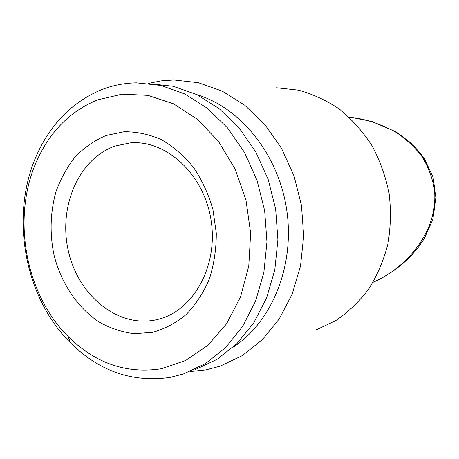 <?xml version="1.0" encoding="UTF-8"?>
<svg xmlns="http://www.w3.org/2000/svg" width="459" height="459" viewBox="0 0 459 459"><rect width="100%" height="100%" fill="white"/><g stroke="black" fill="none" stroke-linecap="round" stroke-linejoin="round"><path stroke-width="0.69" d="M148.435 83.389L161.029 80.882L173.95 79.975L198.254 82.666L222.208 91.129L244.762 105.243L264.877 124.584L281.562 148.435L293.978 175.791L301.471 205.42L303.68 235.943L300.519 265.933L292.211 294.007L279.238 318.936L262.313 339.723L242.295 355.616L220.125 366.162L205.781 369.902L189.928 371.578M276.553 87.772L298.356 90.148C312.843 94.078 326.613 100.464 339.671 109.305C352.053 119.46 362.811 131.567 371.951 145.606C379.937 160.535 385.658 176.451 389.112 193.359C391.154 210.503 390.735 227.452 387.861 244.194C383.615 260.483 377.218 275.452 368.68 289.113C359.087 301.747 348.048 312.286 335.558 320.732L315.649 330.09M196.94 94.686C240.946 107.842 278.969 155.102 286.852 210.801C294.833 266.495 271.556 322.316 233.132 347.205M373.047 282.285C401.677 270.46 438.098 235.272 434.587 190.904C432.728 178.803 428.631 167.495 422.297 156.984C414.867 147.247 406.146 139.043 396.14 132.37C380.345 123.712 364.675 118.651 349.127 117.183M156.347 319.757C118.055 328.3 78.564 295.831 68.517 251.704C57.972 207.697 78.185 158.929 115.054 146.048L130.161 142.892C166.038 139.605 203.785 173.875 210.991 219.752C218.576 265.566 193.606 310.473 158.607 319.2L156.347 319.757M105.983 135.531L124.056 131.75C136.616 131.664 149.037 134.286 161.316 139.622C173.215 146.496 183.921 155.716 193.434 167.288C201.971 180.003 208.472 194.065 212.924 209.493L216.292 233.218C216.304 249.254 213.98 264.55 209.321 279.095C203.412 292.819 195.712 304.61 186.222 314.478C175.94 322.981 164.764 328.925 152.704 332.316L134.338 333.704C122.014 332.184 110.229 328.26 98.978 321.92C77.261 307.45 61.03 282.968 53.996 254.992C49.589 233.367 50.249 212.276 55.981 191.701C60.691 178.677 67.123 167.024 75.282 156.748C84.318 147.505 94.554 140.431 105.983 135.531M161.356 368.749C126.334 374.045 95.288 363.316 68.225 336.567C23.673 292.532 10.741 212.379 39.084 155.98C52.418 129.099 71.897 110.412 97.526 99.913L122.14 94.152L147.93 95.363L173.559 103.832L197.571 119.403L218.507 141.452L235.008 168.849L245.967 200.032L250.648 233.126L248.772 266.077L240.539 296.893L226.585 323.773L207.898 345.294L185.706 360.464L161.356 368.749M170.059 377.413C132.37 382.84 99.081 371.222 70.198 342.569C22.669 295.424 8.933 210.268 39.124 149.95C53.324 121.199 74.169 101.106 101.651 89.671C112.742 85.345 124.337 83.068 136.438 82.844L160.725 85.426L184.719 93.94L207.376 108.272L227.63 127.992L244.469 152.359L257.034 180.341L264.659 210.658L266.96 241.876L263.856 272.508L255.565 301.138L242.587 326.492L225.639 347.538L205.592 363.517L183.405 373.982L170.059 377.413M149.043 83.704L173.077 86.252L196.808 94.617L219.19 108.691L239.179 128.044L255.789 151.952L268.165 179.4L275.664 209.138L277.907 239.764L274.809 269.829L266.593 297.943L253.741 322.861L236.97 343.561L217.136 359.305L195.178 369.644M68.225 336.567L70.198 342.569M39.084 155.98L39.124 149.95M158.607 319.2L159.646 318.913M130.161 142.892L137.27 142.772M373.018 282.337L383.196 277.242L392.887 271.258L401.975 264.39L410.34 256.638L417.851 248.015L424.323 238.548L432.803 219.454L436.05 197.645L432.98 176.95L424.271 158.309L412.589 144.264L396.266 131.934L371.733 121.423L351.422 117.424"/></g></svg>
